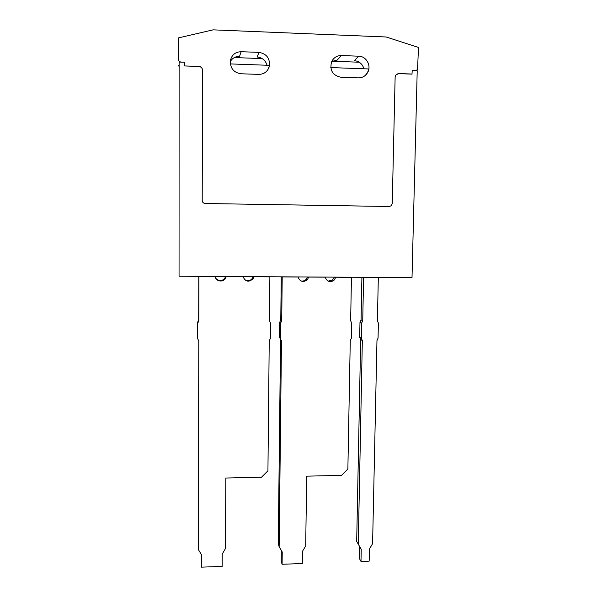 <?xml version="1.0" encoding="UTF-8"?>
<svg xmlns="http://www.w3.org/2000/svg" width="597" height="597" viewBox="0 0 597 597"><rect width="100%" height="100%" fill="white"/><g stroke="black" fill="none" stroke-linecap="round" stroke-linejoin="round"><path stroke-width="0.9" d="M361.334 338.186L359.685 337.208L360.678 339.551L356.685 541.36L358.267 544.158L362.334 340.551L361.334 338.186L361.633 323.111L359.984 322.276L359.685 337.208M359.984 322.276L361.066 319.917L362.73 320.738L361.633 323.111M362.73 320.738L363.595 277.396L378.326 277.486L377.394 320.731L378.386 323.096L378.058 338.133L376.968 340.499L372.588 543.68L369.416 549.039L369.155 561.15L360.991 561.441L359.387 558.493L359.625 546.516M361.909 277.389L361.066 319.917M358.267 544.158L361.237 549.315L360.991 561.441M279.896 337.857L280.553 339.82L278.269 543.934L279.15 546.785L281.478 340.827L279.515 337.447L279.68 322.335L280.777 319.947L281.702 320.776L280.605 323.186L279.68 322.335M280.433 338.432L280.605 323.186M281.702 320.776L282.202 276.926L298.037 277.015C299.895 281.62 302.933 282.612 307.156 280L308.753 277.075L325.223 277.172C326.85 281.538 329.731 282.642 333.857 280.5L335.857 277.232L351.454 277.329L350.64 320.738L351.648 323.126L351.364 338.215L350.267 340.588L347.872 469.026L341.536 475.361L306.686 476.167L305.694 545.904L302.492 551.315L302.328 563.538L282.09 564.262L281.187 561.262L281.306 550.434M334.327 277.224L332.447 280.053L328.134 281.12M307.47 277.068L305.985 279.553C304.47 280.918 302.731 281.351 300.769 280.866M281.254 276.918L280.777 319.947M279.15 546.785L282.239 552.001L282.09 564.262M198.794 341.111L198.286 549.471L198.794 341.111L197.697 338.686L197.585 322.395L198.682 319.985L198.838 320.82L198.95 276.433L215.174 276.53C215.898 281.963 224.315 282.657 225.92 277.433L226.144 276.598L243.016 276.695C245.598 281.941 249.009 282.545 253.24 278.508L253.904 276.754L269.874 276.851L269.434 320.783L270.486 323.193L270.337 338.462L269.232 340.872L267.934 470.802L261.508 477.212L225.83 478.033L225.45 548.568L222.226 554.046L222.166 566.411L201.458 567.15L201.301 554.434M253.128 276.754L252.568 278.068C250.494 280.866 247.912 281.471 244.815 279.881M197.697 338.686L197.585 322.395M198.838 320.82L197.734 323.253M225.629 276.59L225.502 277.001C222.957 281.15 219.793 281.687 216.01 278.605M198.786 276.433L198.682 319.985M198.286 549.471L201.495 554.755L201.458 567.15M268.351 68.924L269.501 65.342L230.323 63.916M365.192 75.528L367.551 72.603L368.774 68.961L330.76 67.573M180.951 62.118L180.951 62.028C179.481 61.827 178.667 60.976 178.51 59.484L178.518 37.88L213.107 29.85L386.14 36.984L418.49 47.447L417.542 69.595L415.631 70.573L412.214 70.453L411.997 74.118L398.535 73.632L396.52 74.229M389.632 206.487L205.211 203.517C203.376 203.301 202.368 202.271 202.189 200.428L202.547 70.289C202.331 68.051 201.129 66.774 198.928 66.468L184.6 65.954L184.6 62.252L179.122 62.051L179.055 276.232L412.012 277.59L179.055 276.232M412.206 70.543L417.213 70.722L412.012 277.59M331.723 61.491L337.283 60.013L341.357 55.528L358.797 56.2C366.386 56.193 371.618 65.879 367.648 72.513C365.528 76.08 362.439 77.864 358.379 77.879L340.984 77.274C332.678 75.483 329.544 70.334 331.566 61.842C333.581 57.678 336.85 55.581 341.357 55.528M358.797 56.2L354.282 60.655C359.215 61.163 362.431 63.872 363.931 68.782M230.241 61.67C232.345 58.125 235.449 56.349 239.554 56.349L241.098 51.7L259.046 52.387C266.769 53.82 270.195 58.499 269.322 66.431C267.657 71.573 264.173 74.222 258.852 74.394L240.949 73.767C233.733 72.61 230.196 68.312 230.323 60.864C231.621 55.006 235.211 51.954 241.098 51.7M259.046 52.387L257.046 57.006C262.113 57.521 265.449 60.267 267.046 65.252M412.124 74.035L398.654 73.55L395.699 75.132L395.132 77.013L392.244 203.592L391.356 205.667L389.304 206.502L205.226 203.502C203.39 203.286 202.383 202.256 202.204 200.413L202.562 70.207C202.346 67.961 201.137 66.685 198.935 66.379L184.6 65.954M184.6 62.252L184.6 65.864M180.951 62.028L184.607 62.163M179.122 66.789L178.607 65.304M359.282 62.222L332.201 61.215M262.202 58.603L234.345 57.558M360.678 339.551L362.334 340.551M280.553 339.82L281.478 340.827M333.857 280.5L332.447 280.053M307.156 280L305.985 279.553M253.24 278.508L252.568 278.068M198.764 321.507L198.607 320.664M225.92 277.433L225.502 277.001"/></g></svg>
